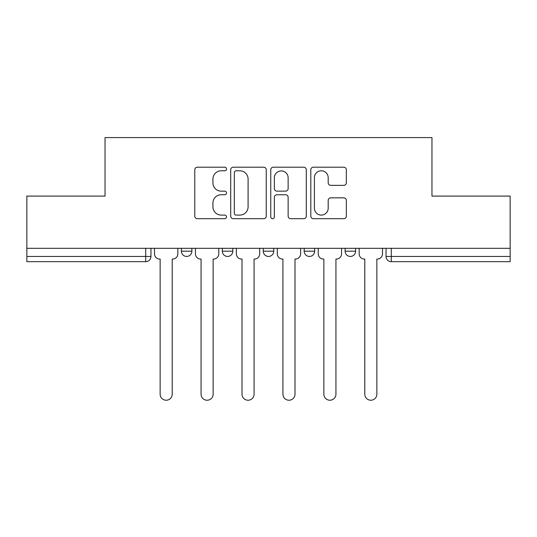 <?xml version="1.0" encoding="UTF-8"?>
<svg xmlns="http://www.w3.org/2000/svg" width="537" height="537" viewBox="0 0 537 537"><rect width="100%" height="100%" fill="white"/><g stroke="black" fill="none" stroke-linecap="round" stroke-linejoin="round"><path stroke-width="0.81" d="M226.52 168.994A1.806 1.806 0 0 0 224.721 167.195L197.354 167.195A2.578 2.578 0 0 0 194.777 169.766L194.777 216.122A2.578 2.578 0 0 0 197.354 218.7L224.721 218.7A1.806 1.806 0 0 0 226.52 216.894A1.806 1.806 0 0 0 224.721 215.095L221.177 215.095A8.243 8.243 0 0 1 212.934 206.852L212.934 202.993A8.243 8.243 0 0 1 221.177 194.75L224.721 194.75A1.806 1.806 0 0 0 226.52 192.944A1.806 1.806 0 0 0 224.721 191.145L221.177 191.145A8.243 8.243 0 0 1 212.934 182.902L212.934 179.036A8.243 8.243 0 0 1 221.177 170.8L224.721 170.8A1.806 1.806 0 0 0 226.52 168.994M304.184 251.195L304.184 248.309L304.184 251.195A5.249 5.249 0 0 0 309.433 256.444A5.249 5.249 0 0 1 304.184 251.195L314.675 251.195A5.249 5.249 0 0 1 309.433 256.444M222.325 251.195L222.325 248.309L222.325 251.195A5.249 5.249 0 0 0 227.567 256.444A5.249 5.249 0 0 1 222.325 251.195L232.816 251.195A5.249 5.249 0 0 1 227.567 256.444A5.249 5.249 0 0 0 232.816 251.195L232.816 248.309L232.816 251.195M343.767 185.346A2.578 2.578 0 0 0 346.345 182.775L346.345 169.766A2.578 2.578 0 0 0 343.767 167.195L313.38 167.195A2.578 2.578 0 0 0 310.802 169.766L310.802 216.122A2.578 2.578 0 0 0 313.38 218.7L343.767 218.7A2.578 2.578 0 0 0 346.345 216.122L346.345 200.415A2.578 2.578 0 0 0 343.767 197.838L330.758 197.838A2.578 2.578 0 0 0 328.188 200.415L328.188 208.208A6.887 6.887 0 0 1 321.294 215.095A6.887 6.887 0 0 1 314.407 208.208L314.407 177.687A6.887 6.887 0 0 1 321.294 170.8A6.887 6.887 0 0 1 328.188 177.687L328.188 182.775A2.578 2.578 0 0 0 330.758 185.346L343.767 185.346M26.85 248.309L26.85 196.092L105.037 196.092L105.037 137.586L431.963 137.586L431.963 196.092L510.15 196.092L510.15 248.309L26.85 248.309L26.85 256.444L150.957 256.444L150.957 248.309L150.957 256.444A5.249 5.249 0 0 1 145.708 261.687L26.85 261.687L26.85 256.444M266.245 169.766A2.578 2.578 0 0 0 263.674 167.195L233.28 167.195A2.578 2.578 0 0 0 230.709 169.766L230.709 216.122A2.578 2.578 0 0 0 233.28 218.7L263.674 218.7A2.578 2.578 0 0 0 266.245 216.122L266.245 169.766M273.326 167.195L303.72 167.195A2.578 2.578 0 0 1 306.291 169.766L306.291 216.122A2.578 2.578 0 0 1 303.72 218.7L290.712 218.7A2.578 2.578 0 0 1 288.141 216.122L288.141 197.327A2.578 2.578 0 0 0 285.563 194.75L276.938 194.75A2.578 2.578 0 0 0 274.36 197.327L274.36 216.894A1.806 1.806 0 0 1 272.554 218.7A1.806 1.806 0 0 1 270.755 216.894L270.755 169.766A2.578 2.578 0 0 1 273.326 167.195M386.043 248.309L386.043 256.444L510.15 256.444L510.15 261.687L391.292 261.687A5.249 5.249 0 0 1 386.043 256.444L386.043 248.309M510.15 248.309L510.15 256.444M355.608 248.309L355.608 251.195A5.249 5.249 0 0 1 350.359 256.444A5.249 5.249 0 0 1 345.116 251.195A5.249 5.249 0 0 0 350.359 256.444A5.249 5.249 0 0 0 355.608 251.195L355.608 248.309M345.116 248.309L345.116 251.195L355.608 251.195M314.675 248.309L314.675 251.195M273.749 248.309L273.749 251.195A5.249 5.249 0 0 1 268.5 256.444A5.249 5.249 0 0 1 263.251 251.195L273.749 251.195M263.251 248.309L263.251 251.195M191.884 248.309L191.884 251.195A5.249 5.249 0 0 1 186.641 256.444A5.249 5.249 0 0 1 181.392 251.195A5.249 5.249 0 0 0 186.641 256.444A5.249 5.249 0 0 0 191.884 251.195L191.884 248.309M181.392 248.309L181.392 251.195L191.884 251.195M145.708 248.309L145.708 261.687A5.249 5.249 0 0 0 150.957 256.444M236.112 170.8A1.806 1.806 0 0 0 234.313 172.599L234.313 213.29A1.806 1.806 0 0 0 236.112 215.095L239.851 215.095A8.243 8.243 0 0 0 248.087 206.852L248.087 179.036A8.243 8.243 0 0 0 239.851 170.8L236.112 170.8M288.141 177.814A6.887 6.887 0 0 0 281.247 170.927A6.887 6.887 0 0 0 274.36 177.814L274.36 188.568A2.578 2.578 0 0 0 276.938 191.145L285.563 191.145A2.578 2.578 0 0 0 288.141 188.568L288.141 177.814M154.495 248.309L154.495 253.82A5.249 5.249 0 0 0 159.744 259.062L160.14 259.062L160.14 394.192A6.035 6.035 0 0 0 166.175 400.226A6.035 6.035 0 0 0 172.209 394.192L172.209 259.062L172.599 259.062A5.249 5.249 0 0 0 177.848 253.82L177.848 248.309M195.428 248.309L195.428 253.82A5.249 5.249 0 0 0 200.677 259.062L201.066 259.062L201.066 394.192A6.035 6.035 0 0 0 207.101 400.226A6.035 6.035 0 0 0 213.135 394.192L213.135 259.062L213.531 259.062A5.249 5.249 0 0 0 218.781 253.82L218.781 248.309M236.361 248.309L236.361 253.82A5.249 5.249 0 0 0 241.603 259.062L241.999 259.062L241.999 394.192A6.035 6.035 0 0 0 248.034 400.226A6.035 6.035 0 0 0 254.068 394.192L254.068 259.062L254.464 259.062A5.249 5.249 0 0 0 259.713 253.82L259.713 248.309M277.287 248.309L277.287 253.82A5.249 5.249 0 0 0 282.536 259.062L282.932 259.062L282.932 394.192A6.035 6.035 0 0 0 288.966 400.226A6.035 6.035 0 0 0 295.001 394.192L295.001 259.062L295.397 259.062A5.249 5.249 0 0 0 300.639 253.82L300.639 248.309M318.219 248.309L318.219 253.82A5.249 5.249 0 0 0 323.469 259.062L323.865 259.062L323.865 394.192A6.035 6.035 0 0 0 329.899 400.226A6.035 6.035 0 0 0 335.934 394.192L335.934 259.062L336.323 259.062A5.249 5.249 0 0 0 341.572 253.82L341.572 248.309M359.152 248.309L359.152 253.82A5.249 5.249 0 0 0 364.401 259.062L364.791 259.062L364.791 394.192A6.035 6.035 0 0 0 370.825 400.226A6.035 6.035 0 0 0 376.86 394.192L376.86 259.062L377.256 259.062A5.249 5.249 0 0 0 382.505 253.82L382.505 248.309M391.292 248.309L391.292 261.687"/></g></svg>
